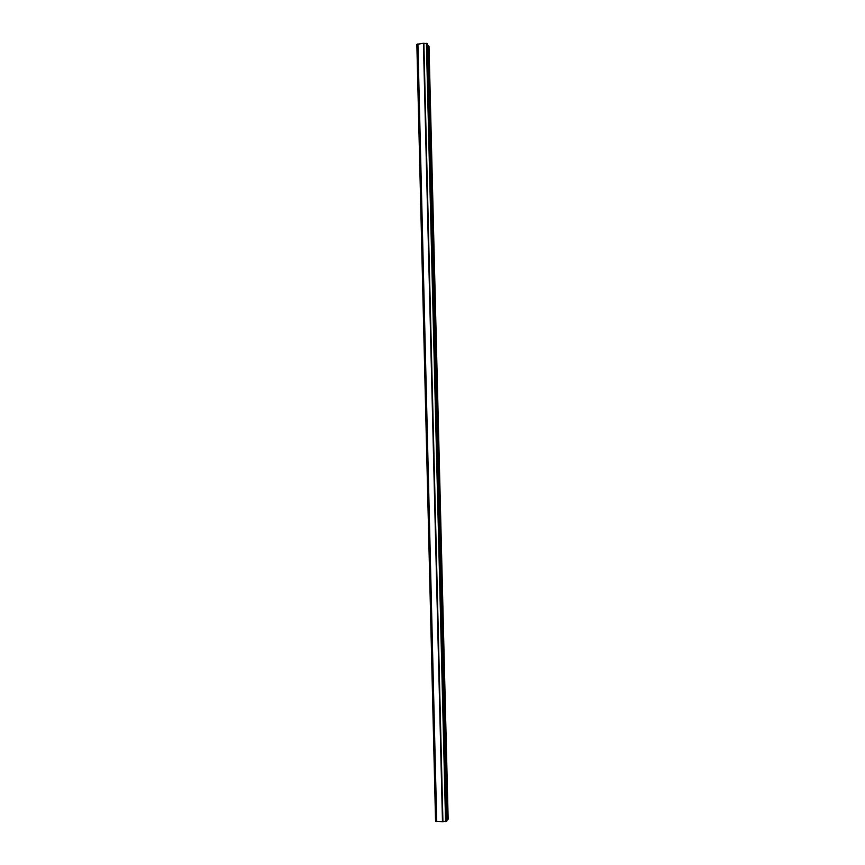 <?xml version="1.0" encoding="UTF-8"?>
<svg xmlns="http://www.w3.org/2000/svg" width="865" height="865" viewBox="0 0 865 865"><rect width="100%" height="100%" fill="white"/><g stroke="black" fill="none" stroke-linecap="round" stroke-linejoin="round"><path stroke-width="1.3" d="M448.124 819.058L447.205 819.663L428.078 45.802L428.629 45.748L447.789 819.685M428.986 46.569L428.629 45.748M427.461 43.682L423.428 43.272L416.844 44.407L435.56 821.188L442.934 821.739L447 820.777L427.461 43.682L446.654 821.263M428.986 46.375L448.124 819.209M417.914 43.866L436.695 821.545M423.428 43.272L442.48 821.75M423.872 43.25L442.934 821.739M426.402 43.326L445.562 821.577M448.157 819.133L429.018 46.461M416.844 44.407L435.56 821.188"/></g></svg>
